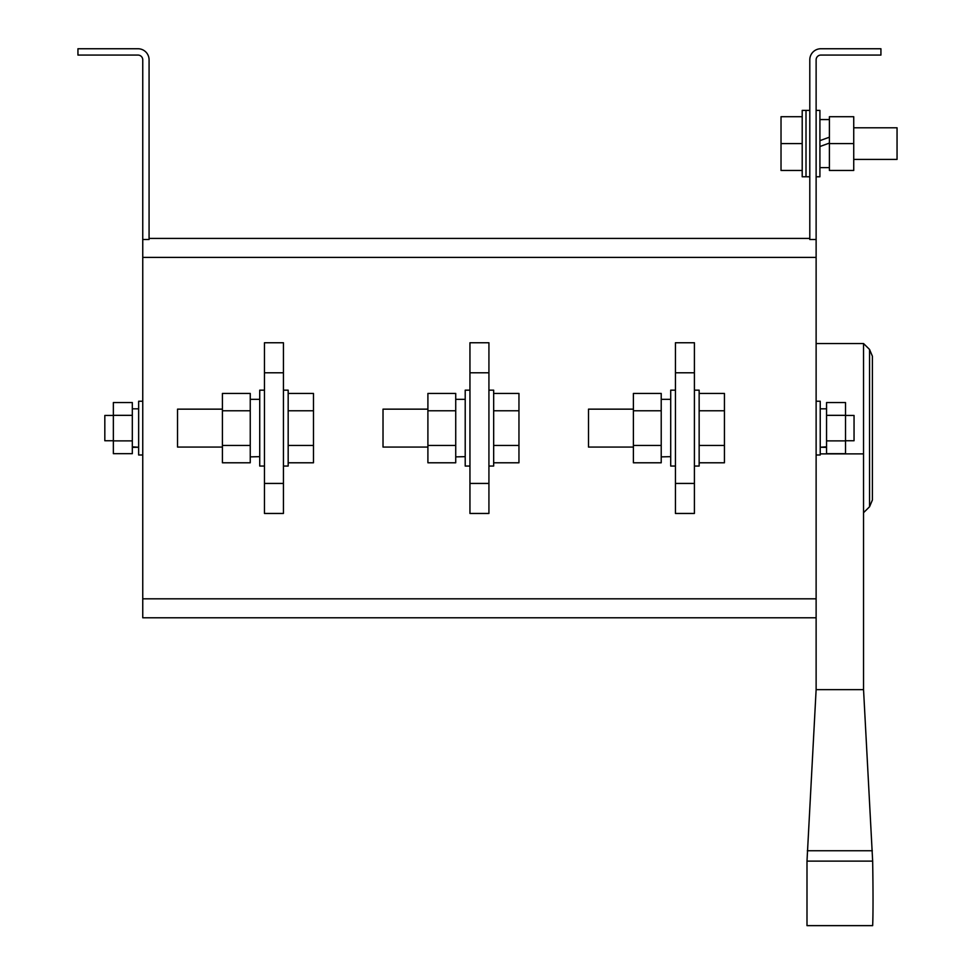 <?xml version="1.0" encoding="UTF-8"?>
<svg xmlns="http://www.w3.org/2000/svg" width="975" height="975" viewBox="0 0 975 975"><rect width="100%" height="100%" fill="white"/><g stroke="black" fill="none" stroke-linecap="round" stroke-linejoin="round"><path stroke-width="1.46" d="M853.734 116.72L829.396 116.72L829.396 143.593L853.734 143.593L853.734 116.72M853.734 143.593L853.734 170.467L829.396 170.467L829.396 143.593M816.124 110.394L819.914 110.394L819.914 176.78L816.124 176.78M819.914 146.53L829.396 143.081M829.396 137.195L819.914 140.644M853.734 127.786L897.049 127.786L897.049 159.4L853.734 159.4M809.798 110.394L806.008 110.394L806.008 176.78L806.008 110.394L802.206 110.394L802.206 176.78L809.798 176.78M802.206 170.467L781.024 170.467L781.024 116.72L802.206 116.72M781.024 143.593L802.206 143.593M633.397 409.147L588.51 409.147L588.51 447.074L633.397 447.074M694.407 390.171L699.148 390.171L699.148 466.05L694.407 466.05M699.148 393.437L724.437 393.437L724.437 462.784L699.148 462.784M724.437 445.453L699.148 445.453M724.437 410.768L699.148 410.768M661.221 410.768L633.397 410.768L633.397 393.437L661.221 393.437L661.221 462.784L633.397 462.784L633.397 445.453L661.221 445.453M633.397 410.768L633.397 445.453M675.443 390.171L670.703 390.171L670.703 466.05L675.443 466.05M670.703 456.666L661.221 456.873M427.903 409.147L383.017 409.147L383.017 447.074L427.903 447.074M488.926 390.171L493.667 390.171L493.667 466.05L488.926 466.05M493.667 393.437L518.956 393.437L518.956 462.784L493.667 462.784M518.956 445.453L493.667 445.453M518.956 410.768L493.667 410.768M222.422 409.147L177.535 409.147L177.535 447.074L222.422 447.074M283.433 390.171L288.173 390.171L288.173 466.05L283.433 466.05M288.173 393.437L313.475 393.437L313.475 462.784L288.173 462.784M313.475 445.453L288.173 445.453M313.475 410.768L288.173 410.768M455.727 410.768L427.903 410.768L427.903 393.437L455.727 393.437L455.727 462.784L427.903 462.784L427.903 445.453L455.727 445.453M427.903 410.768L427.903 445.453M469.95 390.171L465.209 390.171L465.209 466.05L469.95 466.05M465.209 456.666L455.727 456.873M250.246 410.768L222.422 410.768L222.422 393.437L250.246 393.437L250.246 462.784L222.422 462.784L222.422 445.453L250.246 445.453M222.422 410.768L222.422 445.453M264.469 390.171L259.728 390.171L259.728 466.05L264.469 466.05M259.728 456.666L250.246 456.873M816.124 239.521L809.798 239.521L809.798 59.816A11.066 11.066 0 0 1 820.865 48.75L880.925 48.75L880.925 55.075L820.865 55.075A4.741 4.741 0 0 0 816.124 59.816L816.124 257.4L142.752 257.4L142.752 59.816A4.741 4.741 0 0 0 138.011 55.075L77.951 55.075L77.951 48.75L138.011 48.75A11.066 11.066 0 0 1 149.077 59.816L149.077 239.509L142.752 239.521M816.124 617.784L142.752 617.784L142.752 598.821L816.124 598.821L816.124 257.4M142.752 598.821L142.752 257.4M264.469 483.429L264.469 513.459L283.433 513.459L283.433 342.749L264.469 342.749L264.469 483.429L283.433 483.429M283.433 372.791L264.469 372.791M675.443 483.429L675.443 513.459L694.407 513.459L694.407 342.749L675.443 342.749L675.443 483.429L694.407 483.429M694.407 372.791L675.443 372.791M469.95 483.429L469.95 513.459L488.926 513.459L488.926 342.749L469.95 342.749L469.95 483.429L488.926 483.429M488.926 372.791L469.95 372.791M149.077 238.424L809.798 238.424M142.752 401.237L138.645 401.237L138.645 454.984L142.752 454.984M113.356 440.883L113.356 453.668L132.32 453.668L132.32 402.553L113.356 402.553L113.356 440.883L132.32 440.883M113.356 415.338L132.32 415.338M132.32 446.818L138.645 447.245L132.32 447.391M113.356 415.46L104.825 415.46L104.825 440.749L113.356 440.749M845.52 402.553L845.52 453.668L826.556 453.668L826.556 402.553L845.52 402.553M845.52 415.338L826.556 415.338M845.52 440.883L826.556 440.883M816.124 401.237L820.231 401.237L820.231 454.984L816.124 454.984L816.124 689.654L863.545 689.654L863.545 453.887L820.231 453.887M826.556 446.818L820.231 447.245L826.556 447.391M845.52 440.749L854.051 440.749L854.051 415.46L845.52 415.46M863.545 689.654L872.662 861.12A110.65 2.864 -91.5 0 1 872.662 925.641L806.995 925.641L806.995 861.12L872.662 861.12M816.124 689.654L806.995 861.12M807.324 850.736L872.332 850.736M863.545 512.679L869.554 506.768L869.554 349.452L863.545 343.541L863.545 453.887M869.554 349.452L872.393 356.216L872.393 500.004L869.554 506.768M806.995 925.641L872.662 925.641M819.914 167.615L829.396 167.615M819.914 119.559L829.396 119.559M670.703 399.336L661.221 399.336M465.209 399.336L455.727 399.336M259.728 399.336L250.246 399.336M138.645 408.83L132.32 408.83M820.231 408.83L826.556 408.83M863.545 343.541L816.124 343.541"/></g></svg>
